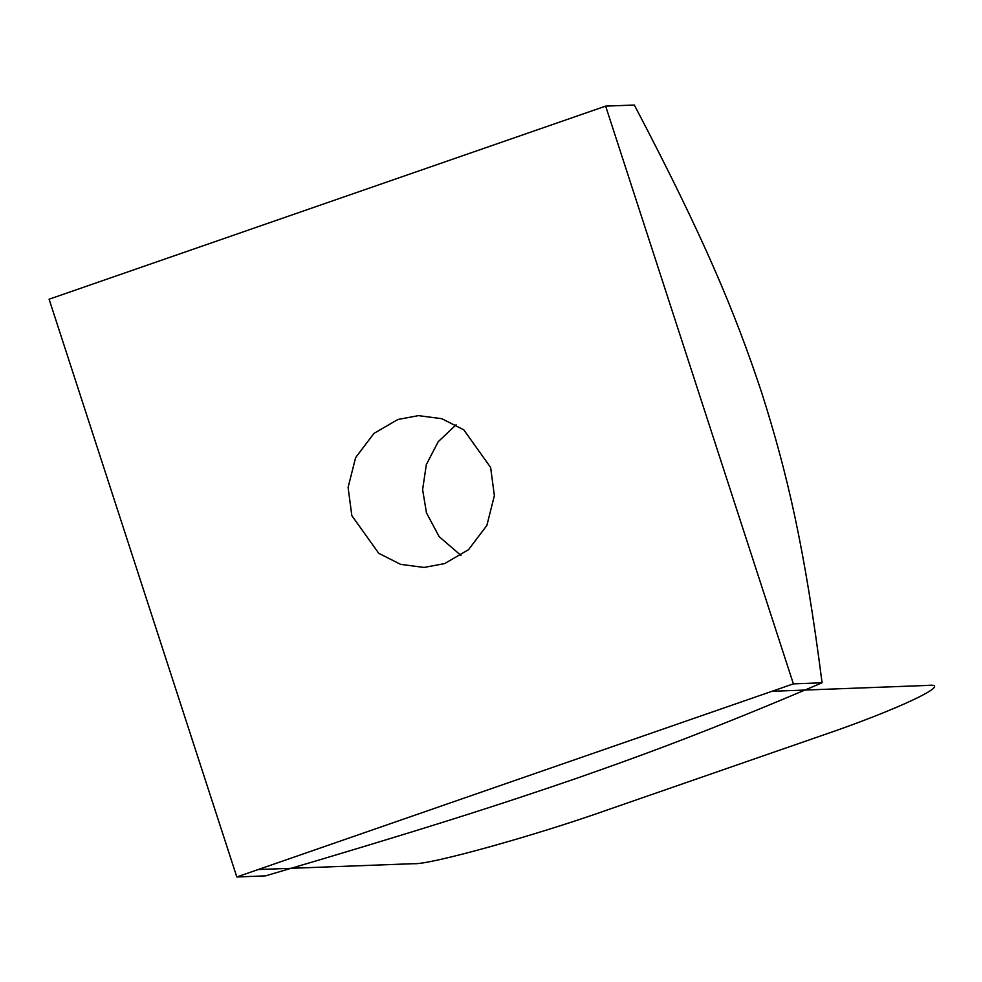 <?xml version="1.0" encoding="UTF-8"?>
<svg xmlns="http://www.w3.org/2000/svg" width="982" height="982" viewBox="0 0 982 982"><rect width="100%" height="100%" fill="white"/><g stroke="black" fill="none" stroke-linecap="round" stroke-linejoin="round"><path stroke-width="1.47" d="M397.833 419.498L418.381 415.632L441.851 418.713L463.737 429.797L490.632 467.457L494.376 495.665L486.863 525.456L468.549 549.662L444.65 563.582L424.101 567.449L400.619 564.368L378.733 553.283L351.838 515.624L348.094 487.416L355.619 457.624L373.933 433.418L397.833 419.498M456.078 424.825L438.205 441.704L426.348 464.56L422.616 489.625L426.446 512.813L439.138 536.638L461 555.444M822.069 682.785C804.761 548.116 787.515 473.938 761.688 392.653C734.696 311.392 703.91 237.73 634.347 105.037L605.649 106.117L49.1 299.215L236.822 876.963L265.521 875.883C420.419 830.22 498.402 805.265 577.269 778.075C654.982 750.935 719.413 726.484 822.069 682.785L793.382 683.865L605.649 106.117M236.822 876.963L793.382 683.865M258.229 869.536L771.975 691.291L927.401 685.436C955.633 682.306 897.155 709.986 821.075 735.788L607.023 810.052C534.834 835.707 428.496 865.203 413.655 863.681L258.229 869.536"/></g></svg>
